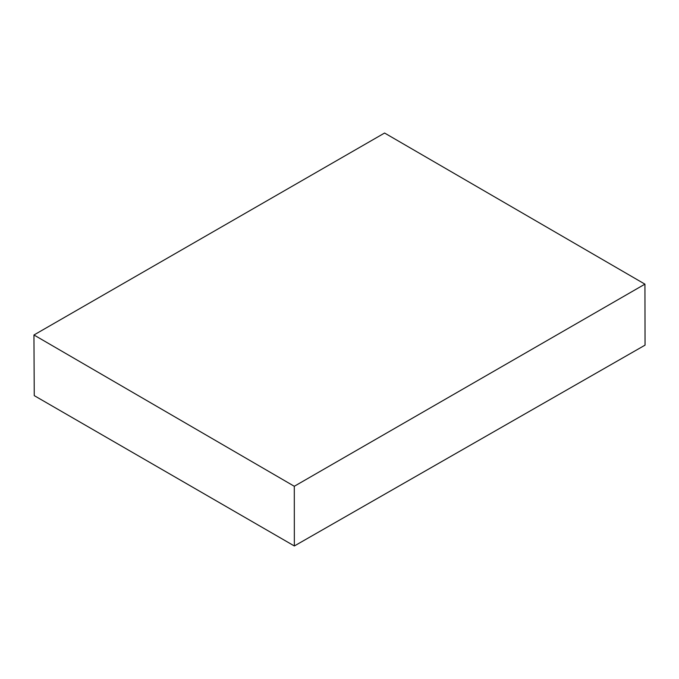 <?xml version="1.0" encoding="UTF-8"?>
<svg xmlns="http://www.w3.org/2000/svg" width="679" height="679" viewBox="0 0 679 679"><rect width="100%" height="100%" fill="white"/><g stroke="black" fill="none" stroke-linecap="round" stroke-linejoin="round"><path stroke-width="1.02" d="M34.247 395.628L294.346 545.967L645.05 345.144L644.931 284.153L384.586 133.033L33.95 334.985L34.247 395.628M294.346 545.967L294.296 486.274L33.95 334.985M294.296 486.274L644.931 284.153"/></g></svg>

